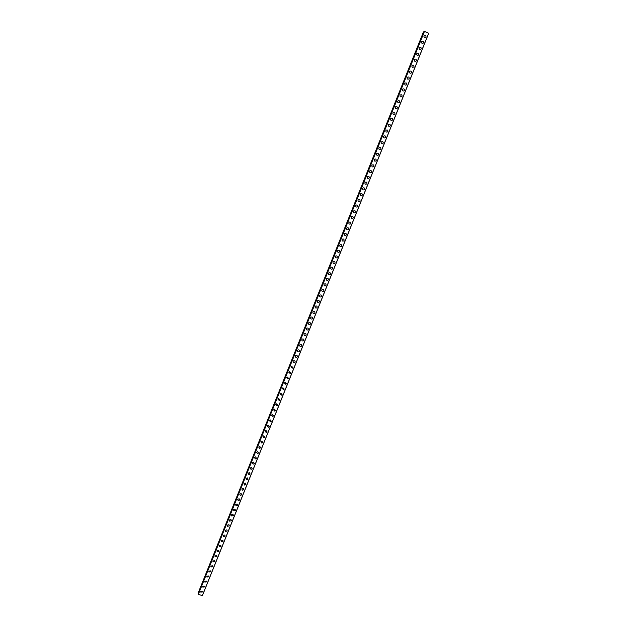 <?xml version="1.0" encoding="UTF-8"?>
<svg xmlns="http://www.w3.org/2000/svg" width="627" height="627" viewBox="0 0 627 627"><rect width="100%" height="100%" fill="white"/><g stroke="black" fill="none" stroke-linecap="round" stroke-linejoin="round"><path stroke-width="0.94" d="M202.615 591.175L202.67 591.966L200.742 592.1L200.695 591.316L202.615 591.175L202.67 591.966L200.742 592.1L200.695 591.316M202.717 586.284L204.629 586.12L204.692 586.935L202.78 587.084L202.717 586.284L202.78 587.091L204.692 586.935M206.644 581.049L206.722 581.887L204.817 582.068L204.747 581.237L206.644 581.049L206.722 581.887L204.817 582.068L204.747 581.237M208.666 575.97L208.752 576.84L206.863 577.036L206.777 576.182L208.666 575.97L208.752 576.84L206.863 577.036L206.777 576.182M210.68 570.883L210.79 571.777L208.916 571.996L208.815 571.119L210.68 570.883L210.79 571.777L208.916 571.996L208.815 571.119M212.702 565.789L212.827 566.706L210.97 566.957L210.852 566.048L212.702 565.789L212.827 566.706L210.97 566.957L210.852 566.048M214.724 560.687L214.873 561.627L213.031 561.902L212.89 560.969L214.724 560.687L214.873 561.635L213.031 561.902L212.89 560.969M216.746 555.577L216.918 556.541L215.092 556.839L214.936 555.883L216.746 555.577L216.918 556.549L215.092 556.839L214.936 555.883M218.776 550.451L218.964 551.447L217.169 551.768L216.981 550.78L218.776 550.451L218.964 551.454L217.169 551.776L216.981 550.78M220.806 545.318L221.017 546.344L219.238 546.697L219.035 545.678L220.806 545.318L221.017 546.344L219.238 546.697L219.035 545.678M222.836 540.176L223.079 541.234L221.323 541.61L221.088 540.56L222.836 540.176L223.079 541.234L221.323 541.61L221.088 540.568M224.866 535.027L225.132 536.116L223.408 536.516L223.149 535.442L224.866 535.027L225.132 536.116L223.408 536.516L223.149 535.442M226.896 529.87L227.201 530.983L225.501 531.414L225.211 530.309L226.896 529.87L227.201 530.983L225.501 531.414L225.211 530.309M228.926 524.705L229.263 525.849L227.601 526.296L227.28 525.167L228.926 524.705L229.263 525.849L227.601 526.296L227.28 525.167M229.349 520.018L230.963 519.532L231.339 520.7L229.709 521.178L229.349 520.018L229.709 521.178L231.339 520.7M233.001 514.352L233.409 515.543L231.818 516.045L231.418 514.861L233.001 514.352L233.409 515.543L231.818 516.045L231.418 514.861M235.039 509.163L235.486 510.378L233.934 510.903L233.495 509.696L235.039 509.163L235.486 510.378L233.934 510.903L233.495 509.696M237.077 503.967L237.57 505.205L236.05 505.754L235.58 504.523L237.077 503.967L237.57 505.205L236.05 505.754L235.58 504.523M237.657 499.335L239.114 498.763L239.655 500.025L238.182 500.597L237.657 499.335L238.182 500.597L239.655 500.025M241.16 493.551L241.74 494.836L240.306 495.424L239.749 494.139L241.16 493.551L241.74 494.836L240.306 495.424L239.749 494.147M243.205 488.331L243.832 489.632L242.445 490.236L241.834 488.942L243.205 488.331L243.832 489.632L242.445 490.243L241.834 488.942M245.259 483.103L245.925 484.428L244.585 485.047L243.934 483.731L245.259 483.103L245.925 484.428L244.585 485.047L243.934 483.731M247.312 477.868L248.026 479.208L246.725 479.843L246.027 478.511L247.312 477.868L248.026 479.208L246.725 479.843L246.027 478.511M249.366 472.633L250.126 473.981L248.872 474.631L248.127 473.283L249.366 472.633L250.126 473.981L248.872 474.631L248.127 473.283M251.427 467.381L252.234 468.745L251.027 469.404L250.236 468.04L251.427 467.381L252.234 468.745L251.027 469.404L250.236 468.048M253.488 462.13L254.343 463.502L253.183 464.168L252.344 462.797L253.488 462.13L254.343 463.502L253.183 464.168L252.344 462.797M255.557 456.871L256.459 458.251L255.338 458.917L254.452 457.538L255.557 456.871L256.459 458.251L255.338 458.917L254.452 457.538M257.626 451.605L258.575 452.984L257.501 453.658L256.568 452.279L257.626 451.605L258.575 452.984L257.501 453.658L256.568 452.279M259.703 446.33L260.691 447.717L259.664 448.391L258.692 447.004L259.703 446.33L260.691 447.717L259.664 448.391L258.692 447.004M261.788 441.047L262.815 442.435L261.827 443.109L260.816 441.721L261.788 441.047L262.815 442.435L261.827 443.109L260.816 441.721M263.873 435.757L264.947 437.144L263.998 437.818L262.94 436.423L263.873 435.757L264.947 437.144L263.998 437.818L262.94 436.431M265.966 430.459L267.078 431.846L266.169 432.52L265.072 431.125L265.966 430.459L267.078 431.846L266.169 432.52L265.072 431.125M267.204 425.819L268.058 425.153L269.21 426.54L268.34 427.206L267.204 425.819L268.34 427.206L269.21 426.54M269.344 420.498L270.166 419.839L271.35 421.219L270.519 421.885L269.344 420.498L270.519 421.885L271.35 421.219M272.267 414.51L273.49 415.897L272.69 416.555L271.483 415.168L272.267 414.518L273.49 415.897L272.69 416.555L271.483 415.168M274.383 409.18L275.637 410.56L274.869 411.21L273.631 409.831L274.383 409.18L275.637 410.56L274.869 411.21L273.631 409.831M276.499 403.843L277.792 405.214L277.056 405.857L275.778 404.486L276.499 403.843L277.792 405.214L277.056 405.857L275.778 404.486M278.623 398.498L279.94 399.861L279.234 400.496L277.933 399.125L278.623 398.498L279.94 399.861L279.234 400.496L277.933 399.125M280.755 393.137L282.103 394.501L281.421 395.128L280.089 393.756L280.755 393.137L282.103 394.501L281.421 395.128L280.089 393.764M282.887 387.768L284.258 389.124L283.608 389.743L282.244 388.387L282.887 387.768L284.258 389.124L283.608 389.743L282.244 388.387M285.026 382.392L286.429 383.74L285.802 384.351L284.415 383.003L285.026 382.392L286.429 383.74L285.802 384.351L284.415 383.003M286.578 377.611L287.166 377.007L288.592 378.355L287.989 378.951L286.578 377.603L287.989 378.951L288.592 378.355M289.321 371.615L290.763 372.947L290.183 373.543L288.749 372.203L289.321 371.615L290.763 372.947L290.191 373.543L288.749 372.203M291.469 366.215L292.942 367.54L292.386 368.127L290.928 366.787L291.469 366.215L292.942 367.54L292.386 368.127L290.928 366.787M293.632 360.799C294.745 360.572 295.239 361.019 295.121 362.124L294.588 362.696C293.475 362.908 292.981 362.469 293.107 361.371L293.632 360.799C294.745 360.58 295.239 361.019 295.121 362.124L294.588 362.696C293.475 362.908 292.981 362.469 293.107 361.371M295.795 355.376C296.916 355.133 297.417 355.572 297.308 356.692L296.79 357.257C295.67 357.492 295.168 357.045 295.286 355.94L295.795 355.376C296.916 355.133 297.417 355.572 297.308 356.692L296.79 357.257C295.67 357.492 295.168 357.053 295.286 355.94M297.472 350.493L297.966 349.944C299.095 349.686 299.604 350.125 299.494 351.253L298.993 351.81C297.872 352.06 297.363 351.622 297.472 350.493C297.363 351.622 297.872 352.06 298.993 351.81L299.494 351.253M299.667 345.046L300.137 344.505C301.273 344.223 301.791 344.662 301.689 345.806L301.203 346.355C300.067 346.621 299.557 346.182 299.667 345.046C299.557 346.182 300.067 346.621 301.203 346.355L301.689 345.806M302.316 339.05C303.46 338.76 303.985 339.191 303.883 340.343L303.413 340.884C302.277 341.174 301.752 340.735 301.861 339.583L302.316 339.05C303.46 338.76 303.985 339.191 303.883 340.351L303.413 340.884C302.277 341.174 301.752 340.735 301.861 339.583M304.503 333.588C305.655 333.282 306.18 333.705 306.078 334.881L305.631 335.406C304.479 335.711 303.954 335.28 304.056 334.113L304.503 333.588C305.655 333.282 306.18 333.713 306.078 334.881L305.631 335.414C304.479 335.711 303.954 335.28 304.056 334.113M306.689 328.117C307.849 327.796 308.374 328.219 308.28 329.402L307.849 329.927C306.689 330.241 306.164 329.81 306.258 328.634L306.689 328.117C307.849 327.796 308.382 328.219 308.28 329.402L307.849 329.927C306.689 330.241 306.164 329.81 306.258 328.634M308.876 322.639C310.044 322.294 310.584 322.725 310.49 323.916L310.067 324.433C308.907 324.762 308.374 324.339 308.468 323.148L308.876 322.639C310.044 322.294 310.584 322.725 310.49 323.916L310.067 324.433C308.907 324.762 308.374 324.339 308.468 323.148M311.078 317.152C312.246 316.792 312.787 317.215 312.701 318.422L312.293 318.924C311.125 319.276 310.584 318.845 310.671 317.646L311.078 317.152C312.246 316.792 312.787 317.215 312.701 318.422L312.293 318.924C311.125 319.276 310.584 318.853 310.671 317.646M313.281 311.65C314.456 311.274 314.997 311.697 314.919 312.912L314.519 313.414C313.343 313.774 312.802 313.351 312.889 312.144L313.281 311.65C314.456 311.274 314.997 311.697 314.919 312.912L314.519 313.414C313.343 313.774 312.802 313.351 312.889 312.144M315.483 306.141C316.666 305.749 317.215 306.172 317.137 307.402L316.753 307.888C315.569 308.265 315.02 307.841 315.107 306.619L315.483 306.141C316.666 305.749 317.215 306.172 317.137 307.402L316.753 307.888C315.569 308.265 315.02 307.841 315.107 306.619M317.693 300.623C318.877 300.215 319.433 300.639 319.355 301.877L318.986 302.355C317.795 302.747 317.246 302.324 317.325 301.093L317.693 300.623C318.877 300.215 319.433 300.639 319.355 301.877L318.986 302.355C317.795 302.747 317.246 302.332 317.325 301.093M319.911 295.09C321.102 294.674 321.659 295.09 321.58 296.336L321.22 296.814C320.029 297.222 319.472 296.798 319.551 295.56L319.911 295.09C321.102 294.674 321.659 295.09 321.58 296.344L321.22 296.814C320.029 297.222 319.472 296.798 319.551 295.56M322.129 289.549C323.32 289.125 323.885 289.533 323.814 290.795L323.461 291.257C322.27 291.68 321.706 291.265 321.784 290.011L322.129 289.549C323.32 289.125 323.885 289.541 323.814 290.795L323.461 291.265C322.27 291.68 321.706 291.265 321.784 290.011M324.347 284C325.554 283.561 326.118 283.976 326.048 285.238L325.703 285.7C324.504 286.131 323.947 285.716 324.018 284.454L324.347 284C325.554 283.561 326.118 283.976 326.048 285.238L325.703 285.7C324.504 286.131 323.947 285.716 324.018 284.454M326.581 278.443C327.78 277.988 328.352 278.396 328.289 279.673L327.952 280.128C326.753 280.575 326.181 280.159 326.252 278.89L326.581 278.443C327.78 277.988 328.352 278.396 328.289 279.673L327.952 280.128C326.753 280.575 326.181 280.159 326.252 278.89M328.814 272.87C330.021 272.408 330.594 272.816 330.531 274.101L330.202 274.548C328.995 275.002 328.43 274.595 328.493 273.309L328.814 272.87C330.021 272.408 330.594 272.816 330.531 274.101L330.202 274.548C328.995 275.002 328.43 274.595 328.493 273.309M331.048 267.29C332.263 266.812 332.835 267.22 332.772 268.521L332.459 268.959C331.252 269.422 330.672 269.014 330.735 267.721L331.048 267.29C332.263 266.812 332.835 267.22 332.772 268.521L332.459 268.959C331.252 269.422 330.672 269.014 330.735 267.721M333.29 261.702C334.505 261.216 335.084 261.624 335.022 262.925L334.716 263.356C333.501 263.834 332.929 263.426 332.984 262.125L333.29 261.702C334.505 261.216 335.084 261.624 335.022 262.925L334.716 263.356C333.501 263.834 332.929 263.426 332.984 262.125M335.531 256.098C336.754 255.604 337.334 256.012 337.279 257.321L336.973 257.744C335.758 258.238 335.186 257.83 335.241 256.521L335.539 256.098C336.754 255.604 337.334 256.012 337.279 257.321L336.973 257.744C335.758 258.238 335.186 257.83 335.241 256.521M337.788 250.487C339.003 249.977 339.591 250.385 339.536 251.709L339.238 252.125C338.024 252.626 337.444 252.219 337.498 250.902L337.788 250.487C339.003 249.977 339.591 250.385 339.536 251.709L339.238 252.125C338.024 252.626 337.444 252.219 337.498 250.902M340.038 244.867C341.26 244.35 341.848 244.757 341.801 246.082L341.511 246.497C340.289 247.007 339.709 246.599 339.756 245.275L340.038 244.867C341.26 244.35 341.848 244.757 341.801 246.082L341.511 246.497C340.289 247.007 339.709 246.599 339.756 245.275M342.295 239.24C343.525 238.707 344.113 239.114 344.066 240.447L343.784 240.854C342.561 241.379 341.974 240.972 342.021 239.639L342.295 239.24C343.525 238.707 344.113 239.114 344.066 240.447L343.784 240.854C342.561 241.379 341.974 240.972 342.021 239.639M344.56 233.597C345.79 233.056 346.378 233.463 346.331 234.804L346.057 235.211C344.834 235.736 344.247 235.337 344.294 233.996L344.56 233.597C345.79 233.056 346.378 233.463 346.331 234.804L346.057 235.211C344.834 235.736 344.247 235.337 344.294 233.996M346.825 227.946C348.056 227.397 348.651 227.797 348.612 229.153L348.338 229.545C347.115 230.085 346.519 229.686 346.566 228.338L346.825 227.946C348.056 227.397 348.651 227.797 348.612 229.153L348.338 229.545C347.115 230.085 346.519 229.686 346.566 228.338M349.098 222.287C350.336 221.731 350.932 222.13 350.885 223.486L350.626 223.878C349.396 224.427 348.8 224.027 348.839 222.671L349.098 222.287C350.336 221.731 350.932 222.13 350.885 223.486L350.626 223.878C349.396 224.427 348.8 224.027 348.839 222.671M351.379 216.613C352.609 216.049 353.213 216.448 353.166 217.812L352.915 218.196C351.676 218.76 351.081 218.361 351.12 216.997L351.379 216.613C352.609 216.049 353.213 216.448 353.166 217.812L352.915 218.196C351.676 218.76 351.081 218.361 351.128 216.997M353.652 210.931C354.89 210.358 355.493 210.758 355.454 212.13L355.203 212.514C353.965 213.078 353.369 212.678 353.409 211.307L353.652 210.931C354.89 210.358 355.493 210.758 355.454 212.13L355.203 212.514C353.965 213.078 353.369 212.678 353.409 211.307M355.94 205.241C357.178 204.653 357.782 205.053 357.743 206.432L357.5 206.808C356.261 207.388 355.658 206.988 355.697 205.609L355.94 205.241C357.178 204.653 357.782 205.053 357.743 206.432L357.5 206.808C356.261 207.388 355.658 206.988 355.697 205.609M358.229 199.535C359.467 198.947 360.078 199.339 360.039 200.734L359.804 201.102C358.558 201.69 357.954 201.291 357.993 199.903L358.229 199.535C359.475 198.947 360.078 199.339 360.039 200.734L359.804 201.102C358.558 201.69 357.954 201.291 357.993 199.903M360.517 193.821C361.763 193.226 362.375 193.618 362.343 195.013L362.1 195.381C360.862 195.977 360.259 195.577 360.29 194.19L360.525 193.821C361.763 193.226 362.375 193.618 362.343 195.013L362.1 195.381C360.862 195.977 360.259 195.577 360.29 194.19M362.821 188.1C364.068 187.497 364.671 187.888 364.64 189.291L364.412 189.652C363.166 190.255 362.563 189.856 362.594 188.461L362.821 188.1C364.068 187.497 364.671 187.888 364.64 189.291L364.412 189.652C363.166 190.255 362.563 189.856 362.594 188.461M365.118 182.371C366.372 181.752 366.975 182.151 366.952 183.554L366.724 183.915C365.478 184.526 364.867 184.126 364.898 182.723L365.118 182.371C366.372 181.752 366.975 182.151 366.952 183.554L366.724 183.915C365.478 184.526 364.867 184.126 364.898 182.723M367.422 176.626C368.676 175.999 369.287 176.399 369.264 177.809L369.037 178.162C367.79 178.781 367.179 178.381 367.21 176.971L367.422 176.626C368.676 175.999 369.287 176.399 369.264 177.809L369.037 178.162C367.79 178.781 367.179 178.381 367.21 176.971M369.734 170.873C370.988 170.238 371.599 170.63 371.576 172.057L371.356 172.401C370.102 173.028 369.491 172.629 369.522 171.21L369.734 170.873C370.988 170.238 371.599 170.63 371.576 172.057L371.356 172.401C370.102 173.028 369.491 172.629 369.522 171.21M372.054 165.105C373.308 164.462 373.919 164.862 373.896 166.288L373.684 166.633C372.43 167.268 371.811 166.868 371.842 165.442L372.054 165.105C373.308 164.462 373.919 164.862 373.896 166.288L373.684 166.633C372.43 167.268 371.811 166.868 371.842 165.442M374.366 159.329C375.628 158.686 376.239 159.078 376.216 160.512L376.012 160.849C374.75 161.492 374.139 161.092 374.162 159.666L374.366 159.329C375.628 158.686 376.239 159.078 376.216 160.512L376.012 160.849C374.75 161.492 374.139 161.092 374.162 159.666M376.694 153.544C377.948 152.894 378.567 153.286 378.543 154.728L378.34 155.057C377.086 155.708 376.466 155.308 376.49 153.874L376.694 153.544C377.948 152.894 378.567 153.286 378.543 154.728L378.34 155.057C377.086 155.708 376.466 155.308 376.49 153.874M379.022 147.745C380.283 147.086 380.902 147.478 380.879 148.928L380.675 149.257C379.413 149.916 378.802 149.516 378.818 148.074L379.022 147.745C380.283 147.086 380.902 147.478 380.879 148.928L380.675 149.257C379.413 149.916 378.802 149.516 378.818 148.074M381.349 141.937C382.611 141.271 383.23 141.663 383.215 143.121L383.019 143.45C381.757 144.108 381.138 143.716 381.153 142.266L381.349 141.937C382.611 141.271 383.238 141.663 383.215 143.121L383.019 143.45C381.757 144.108 381.138 143.716 381.153 142.266M383.685 136.122C384.954 135.448 385.574 135.84 385.558 137.297L385.362 137.626C384.1 138.293 383.473 137.901 383.497 136.443L383.685 136.122C384.954 135.448 385.574 135.84 385.558 137.297L385.362 137.626C384.1 138.293 383.473 137.901 383.497 136.443M386.028 130.291C387.29 129.617 387.917 130.008 387.901 131.474L387.705 131.795C386.444 132.469 385.817 132.07 385.84 130.612L386.028 130.291C387.29 129.617 387.917 130.008 387.901 131.474L387.705 131.795C386.444 132.469 385.824 132.07 385.84 130.612M388.372 124.452C389.641 123.77 390.268 124.162 390.245 125.635L390.057 125.949C388.795 126.63 388.168 126.239 388.184 124.765L388.372 124.452C389.641 123.77 390.268 124.162 390.253 125.635L390.057 125.949C388.795 126.63 388.168 126.239 388.184 124.765M390.723 118.605C391.993 117.915 392.62 118.307 392.604 119.781L392.416 120.094C391.146 120.784 390.519 120.392 390.543 118.918L390.723 118.605C391.993 117.915 392.62 118.307 392.604 119.781L392.416 120.094C391.146 120.784 390.519 120.392 390.543 118.918M393.074 112.742C394.344 112.045 394.971 112.437 394.963 113.918L394.775 114.232C393.505 114.921 392.878 114.529 392.894 113.048L393.074 112.742C394.344 112.045 394.971 112.437 394.963 113.918L394.775 114.232C393.505 114.921 392.878 114.529 392.894 113.048M395.433 106.872C396.703 106.167 397.33 106.559 397.322 108.048L397.142 108.361C395.872 109.059 395.245 108.659 395.253 107.178L395.433 106.872C396.703 106.167 397.338 106.559 397.322 108.048L397.142 108.353C395.872 109.059 395.245 108.659 395.253 107.178M397.792 100.994C399.07 100.281 399.697 100.673 399.689 102.17L399.509 102.475C398.239 103.173 397.604 102.781 397.62 101.292L397.792 100.994C399.07 100.281 399.697 100.673 399.689 102.17L399.509 102.475C398.239 103.173 397.612 102.781 397.62 101.292M400.159 95.1C401.437 94.387 402.072 94.779 402.056 96.276L401.883 96.574C400.606 97.287 399.979 96.895 399.987 95.398L400.159 95.1C401.437 94.387 402.072 94.779 402.056 96.276L401.883 96.574C400.606 97.287 399.979 96.895 399.987 95.398M402.534 89.199C403.812 88.478 404.439 88.869 404.431 90.374L404.258 90.672C402.981 91.385 402.354 90.993 402.362 89.489L402.534 89.199C403.812 88.478 404.439 88.869 404.431 90.374L404.258 90.672C402.989 91.385 402.354 90.993 402.362 89.489M404.909 83.281C406.186 82.552 406.821 82.944 406.813 84.457L406.641 84.755C405.363 85.476 404.728 85.076 404.744 83.571L404.909 83.281C406.186 82.552 406.821 82.944 406.813 84.457L406.641 84.755C405.363 85.476 404.728 85.076 404.744 83.571M407.291 77.356C408.569 76.627 409.204 77.019 409.196 78.532L409.023 78.822C407.746 79.551 407.111 79.159 407.127 77.646L407.291 77.356C408.569 76.627 409.204 77.019 409.196 78.532L409.023 78.822C407.746 79.551 407.111 79.159 407.127 77.646M409.674 71.423C410.951 70.686 411.586 71.078 411.578 72.599L411.414 72.889C410.136 73.618 409.502 73.226 409.509 71.705L409.674 71.423C410.951 70.686 411.586 71.078 411.578 72.599L411.414 72.889C410.136 73.618 409.502 73.226 409.509 71.705M412.064 65.474C413.342 64.73 413.977 65.122 413.977 66.65L413.812 66.932C412.527 67.677 411.892 67.277 411.9 65.757L412.064 65.474C413.342 64.73 413.985 65.122 413.977 66.65L413.812 66.932C412.527 67.669 411.892 67.277 411.9 65.757M414.455 59.518C415.74 58.766 416.375 59.157 416.367 60.694L416.21 60.976C414.925 61.72 414.29 61.328 414.298 59.792L414.455 59.518C415.74 58.766 416.375 59.157 416.367 60.694L416.21 60.976C414.925 61.72 414.29 61.321 414.298 59.792M416.853 53.546C418.138 52.793 418.773 53.185 418.773 54.721L418.609 55.004C417.331 55.748 416.689 55.356 416.696 53.828L416.853 53.546C418.138 52.793 418.773 53.185 418.773 54.721L418.609 55.004C417.331 55.748 416.689 55.356 416.696 53.828M419.251 47.566C420.537 46.806 421.179 47.205 421.179 48.741L421.023 49.024C419.737 49.776 419.095 49.384 419.102 47.84L419.251 47.566C420.545 46.806 421.179 47.197 421.179 48.741L421.023 49.024C419.737 49.776 419.095 49.384 419.102 47.84M421.657 41.578C422.951 40.81 423.593 41.21 423.586 42.754L423.429 43.028C422.143 43.788 421.501 43.396 421.509 41.852L421.665 41.578C422.951 40.81 423.593 41.202 423.586 42.754L423.429 43.028C422.143 43.788 421.509 43.396 421.509 41.852M424.071 35.574C425.365 34.806 425.999 35.198 425.999 36.75L425.851 37.024C424.557 37.785 423.915 37.393 423.923 35.841L424.071 35.574C425.365 34.806 426.007 35.198 425.999 36.75L425.851 37.024C424.557 37.785 423.915 37.393 423.923 35.841M424.032 31.938L423.444 31.977L198.414 592.374L198.673 593.017M424.118 31.914L198.704 593.134M424.33 31.381L198.344 594.341L202.396 595.634L428.727 33.255L424.33 31.381L198.281 594.184M424.385 31.35L198.273 594.286M424.479 31.374L198.344 594.341M428.672 33.207L202.325 595.65M423.633 31.852L198.383 592.75M423.672 31.852L198.406 592.789M424.071 31.906L198.665 593.103M424.04 31.906L198.649 593.071"/></g></svg>
